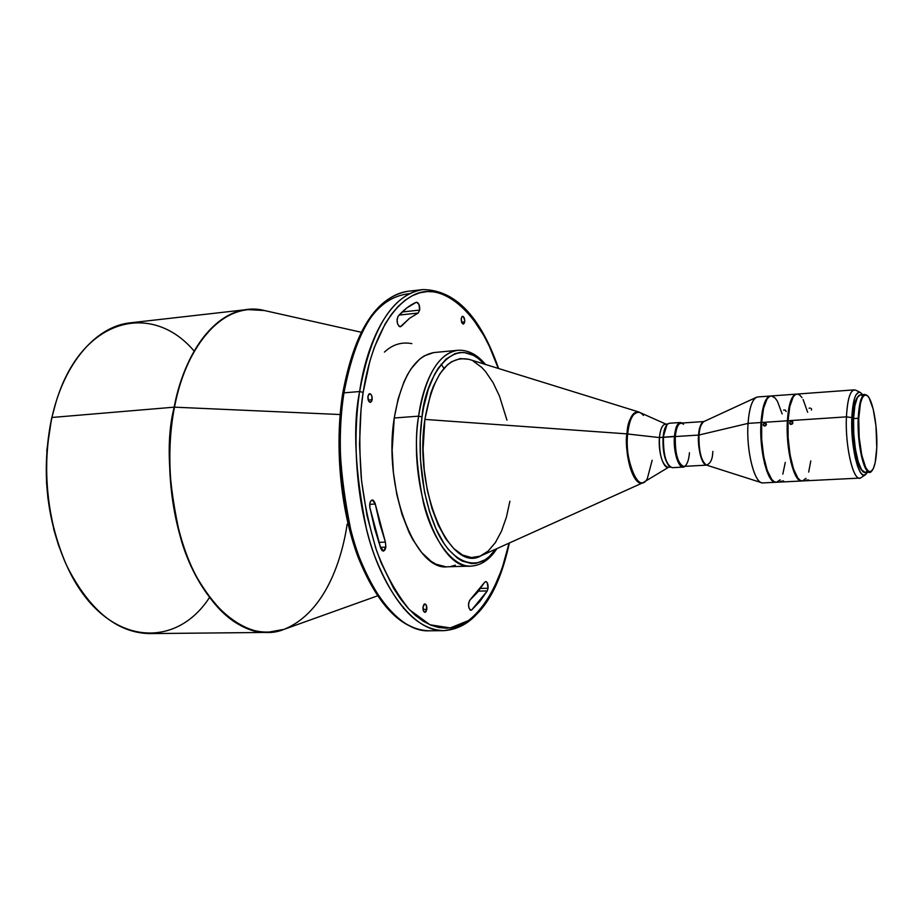 <?xml version="1.0" encoding="UTF-8"?>
<svg xmlns="http://www.w3.org/2000/svg" width="923" height="923" viewBox="0 0 923 923"><rect width="100%" height="100%" fill="white"/><g stroke="black" fill="none" stroke-linecap="round" stroke-linejoin="round"><path stroke-width="1.38" d="M441.148 364.227L443.975 368.323M381.211 547.327L383.068 551.066M488.059 588.251L480.548 588.424L488.059 588.251L487.136 582.551L485.81 581.536L484.506 582.459L485.752 581.536C487.471 582.113 488.244 584.351 488.059 588.251L487.252 590.928L488.059 588.251M385.86 547.166L380.426 547.351L385.86 547.166L385.41 542.101L385.86 547.166L383.31 551.089L380.83 548.516L382.076 550.57L383.633 551.031L385.041 549.762L385.86 547.166M378.742 542.355L385.41 542.101L379.768 523.745L375.026 503L373.204 500.197L371 500.67L369.904 503.081L369.858 507.535L374.715 528.764L380.83 548.516L369.858 507.535C369.373 503.231 370.181 500.704 372.292 499.966L375.28 504.05L369.708 504.316L375.28 504.05L385.41 542.101L378.742 542.355M419.7 310.082L402.163 311.974L419.7 310.082L418.927 304.348L416.585 302.213C418.834 302.894 419.873 305.525 419.7 310.082L418.165 313.035L419.7 310.082M403.547 607.242L403.466 608.384M426.818 609.353L424.972 612.33C423.484 611.868 422.826 610.068 423.011 606.907L423.692 611.384L425.157 612.318L425.884 611.834L426.818 609.353L426.138 604.888L424.684 603.942L423.945 604.415L423.011 606.907L424.845 603.93C426.334 604.392 426.991 606.192 426.818 609.353L423.046 609.411L426.818 609.353M372.142 399.786L370.4 402.416C368.565 401.897 367.735 399.867 367.919 396.302L368.658 401.101L370.285 402.428L371.75 401.182L371.957 396.44L370.642 394.029L368.969 393.971L367.919 396.302L369.661 393.671C371.484 394.19 372.315 396.221 372.142 399.786L368.231 400.097L372.142 399.786M464.673 321.873L463.369 324.088C461.846 323.592 461.142 321.723 461.258 318.47L461.881 322.785L463.196 324.088L464.361 323.096L464.719 320.396L463.438 316.647L462.088 316.474L461.258 318.47L462.561 316.266C464.084 316.751 464.788 318.631 464.673 321.873L461.638 322.185L464.673 321.873M780.489 481.402L783.546 480.906M806.402 480.075L808.686 479.96M784.862 409.974L783.558 410.1M810.406 408.081L809.079 408.22M764.879 422.896L766.286 424.961L765.063 425.999L763.609 425.653L763.171 424.568L764.244 423.057L765.767 423.103L766.436 424.349L764.879 422.896L766.436 424.349L764.429 426.034L763.171 424.568L764.879 422.896M791.323 421.28L792.845 423.138L791.323 421.28L792.465 421.661L792.869 423.057L790.573 424.372L789.707 423.565L790.123 421.823L791.323 421.28L792.799 422.146L792.384 423.911L790.884 424.453L789.638 422.653L791.323 421.28M860.386 392.471L855.667 390.164C850.66 388.814 847.579 397.721 846.437 416.861L851.825 417.6C852.875 399.613 855.725 391.237 860.386 392.471L862.647 394.629L860.386 392.471L858.494 392.321L855.875 395.079L854.398 398.828L851.825 417.6L846.437 416.861C847.372 399.924 849.979 390.925 854.248 389.864L796.976 394.075C792.199 395.159 789.223 404.055 788.057 420.738L846.437 416.861L788.057 420.738C786.246 448.359 794.565 482.602 802.329 480.952L859.694 478.102C852.737 479.729 845.018 444.898 846.437 416.861C844.868 447.205 853.948 483.929 861.067 477.629L865.462 474.757C858.84 480.618 850.395 446.097 851.825 417.6L852.31 437.987L855.102 457.289L857.605 466.311L860.455 472.403L862.417 474.584L864.343 475.172L867.447 472.334L865.462 474.757M858.217 418.281L858.725 418.419C859.809 400.363 862.705 392.794 867.401 395.702C872.904 400.097 877.623 426.657 876.769 447.632L875.189 462.585L873.354 468.526L871.047 471.515L868.439 471.226L865.751 467.638L861.747 455.166L859.186 437.283L858.725 418.419L860.467 403.259L862.405 397.536L864.782 394.963L867.412 395.702L869.178 397.998L873.204 409.189L875.962 425.826L876.769 447.632C876.296 459.516 874.716 467.2 872.027 470.684C865.97 479.268 857.363 446.282 858.725 418.419L858.217 418.281C858.99 403.339 861.228 395.402 864.909 394.467L866.997 395.332C862.244 392.402 859.313 400.04 858.217 418.281L853.579 418.592L858.217 418.281C856.832 446.444 865.543 479.775 871.67 471.099L869.708 472.218C863.709 473.637 857.04 442.959 858.217 418.281M680.355 422.503L682.143 423.022C678.197 421.303 675.648 425.745 674.459 436.36C675.313 427.741 677.286 423.115 680.355 422.503L669.475 423.242C666.348 423.865 664.352 428.468 663.475 437.064C663.983 431.341 665.137 427.28 666.925 424.868L663.083 437.34L675.29 436.556C676.605 425.353 679.363 421.246 683.539 424.245M409.535 293.652C390.867 295.637 375.903 306.863 364.666 327.33M509.358 542.989C497.716 597.112 475.887 626.325 443.871 630.651C417.311 629.832 394.317 605.176 374.911 556.684C357.524 509.311 351.455 444.54 359.635 391.525C352.632 425.503 354.963 471.607 366.627 529.814C380.161 586.001 413.55 632.267 443.871 630.651L428.999 630.801C401.044 629.659 377.38 605.027 357.986 556.904C340.437 509.981 334.391 445.994 342.698 393.475L343.979 392.852C349.621 352.909 370.1 296.421 408.047 291.264C377.288 296.271 355.932 330.134 343.979 392.852L359.635 391.525L363.154 392.379C368.392 356.982 383.495 310.924 413.008 295.372C442.613 279.323 480.675 314.431 498.282 368.427L489.271 346.16L483.675 335.222L471.238 316.439L464.477 308.801L457.416 302.444L450.124 297.46L442.648 293.941L435.068 291.956L427.441 291.553L419.838 292.787L412.35 295.695L405.047 300.287L398.009 306.551L391.34 314.478L385.099 324.008L374.253 347.556L369.8 361.378L363.154 392.379L359.635 391.525C371.392 328.53 392.448 294.552 422.838 289.58C385.353 294.691 365.173 351.409 359.635 391.525L343.979 392.852C335.649 445.613 341.706 510.061 359.266 557.204C378.845 605.453 402.093 629.982 428.999 630.801C398.286 632.405 364.539 586.37 350.902 530.471C339.156 472.541 336.849 426.668 343.979 392.852L342.698 393.463C354.374 330.896 376.157 296.825 408.047 291.264L422.838 289.58C455.131 289.926 480.387 316.243 498.605 368.519M422.019 416.965C424.049 383.08 451.255 328.715 484.367 364.112L477.86 358.159L473.349 355.309L464.131 352.482L459.516 352.574L454.947 353.682L446.144 359.012L438.113 368.369L434.491 374.484L428.272 389.321L423.645 407.158L422.019 416.965L418.627 416.158L422.019 416.965L420.207 437.883L420.426 459.7L424.522 491.994L429.576 511.815L436.198 529.26L444.078 543.601L448.382 549.427L457.45 558.161L462.123 561.011L471.515 563.595L476.13 563.342L485.002 559.834L489.167 556.65L495.789 549.116C481.414 572.548 451.416 567.207 434.733 525.914C418.373 485.406 418.511 440.571 422.019 416.965M433.66 352.586L424.188 355.897L419.653 359.116L411.22 368.612L407.412 374.83L403.951 381.937L398.205 398.621L394.259 417.992C401.332 377.53 414.715 355.701 434.387 352.505L457.831 350.29C433.925 353.29 421.765 390.821 418.627 416.158C425.491 375.419 438.563 353.463 457.831 350.29C467.869 349.702 477.11 354.432 485.544 364.481M255.625 309.309L247.133 309.551C204.364 315.251 180.92 369.246 174.193 407.17L174.493 407.17C181.254 364.354 213.109 299.975 264.382 310.52C227.404 300.944 187.415 339.168 174.493 407.17L340.137 414.531L174.493 407.17C163.556 462.492 172.405 530.575 195.976 575.767C222.42 621.594 251.783 639.454 284.053 629.348C249.856 643.746 204.445 608.119 185.085 550.65C165.529 493.782 168.044 439.521 174.493 407.17L174.193 407.17C185.154 350.013 215.497 312.47 247.133 309.551L264.382 310.52L361.193 332.245M640.481 412.789L638.843 411.993C631.447 413.839 627.49 421.13 626.982 433.879L627.64 433.995C627.986 423.334 634.274 404.678 643.412 415.419M703.926 421.546L681.012 423.092C678.024 423.692 676.121 428.18 675.29 436.556L698.619 435.068C698.365 452.016 701.019 462.031 706.58 465.123C700.257 464.581 697.373 441.379 698.619 435.068L699.023 435.01C697.926 441.159 700.269 462.815 706.395 465.065C710.514 463.727 712.648 459.169 712.81 451.405M55.888 402.543L51.526 418.811L55.888 402.543C80.947 317.858 151.568 300.667 194.118 351.063M247.133 309.551L130.489 322.808C96.58 326.027 63.999 362.497 51.942 417.473L174.193 407.17L51.942 417.473C41.131 465.723 47.211 524.114 67.298 566.849C89.785 610.634 117.233 632.89 149.664 633.605L267.059 632.428C236.773 631.667 210.929 608.465 189.55 562.811C170.42 518.23 164.329 457.312 174.193 407.17C165.875 439.302 167.974 482.764 180.493 537.532C195.122 590.385 232.423 633.986 267.059 632.428L275.504 631.62M496.909 548.608C489.767 559.615 481.171 565.441 471.134 566.099C439.29 570.841 407.597 485.798 418.627 416.158C414.565 437.49 416.169 466.403 423.449 502.908C431.849 538.178 452.432 567.449 471.134 566.099L447.597 566.78C415.073 571.522 382.883 487.136 394.259 417.992L418.627 416.158L394.259 417.992L392.148 450.262L393.406 472.53L396.74 494.209L401.99 514.33L408.901 532.029L412.869 539.724L421.615 552.473L431.099 561.311L435.991 564.184L445.809 566.768M638.843 411.993L469.046 359.359C447.586 355.032 432.864 375.05 424.892 419.411L626.982 433.879C628.828 418.35 632.786 411.047 638.843 411.993L640.712 412.893M665.945 424.119L639.974 412.558C633.697 410.839 629.578 417.981 627.64 433.995L659.437 437.571C660.522 427.822 662.91 423.438 666.591 424.407M667.744 423.992L665.298 424.165C662.253 424.765 660.291 429.241 659.437 437.571L663.083 437.34C663.614 431.502 664.814 427.453 666.671 425.191M703.718 421.638C700.765 424.534 699.196 428.999 699.023 435.01C698.688 451.001 701.145 461.015 706.395 465.065L761.671 482.729C753.687 481.195 746.142 449.016 748.045 423.392C745.992 450.724 754.691 484.575 763.009 482.914L776.07 482.256L773.532 481.691L769.909 477.733L764.59 463.808L761.348 443.744L761.014 422.538L748.045 423.392L761.014 422.538C762.294 405.958 765.432 397.132 770.428 396.025L757.702 396.959C752.603 398.067 749.384 406.881 748.045 423.392L699.023 435.01L748.045 423.392C749.188 408.566 751.968 399.867 756.399 397.317L703.718 421.638C701.249 423.057 699.68 427.511 699.023 435.01L698.619 435.068C699.369 426.899 701.122 422.399 703.891 421.557C700.557 423.98 698.803 428.48 698.619 435.068L675.29 436.556C675.025 453.793 677.817 463.75 683.678 466.415L706.614 465.134M770.428 396.025L767.44 397.686L764.475 402.97L762.26 411.496L761.014 422.538C759.029 449.963 767.613 483.94 775.747 482.279M796.33 394.121L771.063 395.979C766.067 397.075 762.94 405.912 761.66 422.492L787.388 420.784C788.565 404.101 791.542 395.206 796.33 394.121L793.468 395.771L790.653 401.101L788.554 409.674L787.388 420.784L761.66 422.492C759.687 449.916 768.259 483.906 776.393 482.244L801.683 480.987C793.907 482.637 785.588 448.393 787.388 420.784L787.78 442.14L790.953 462.354L796.076 476.395L798.395 479.464L801.683 480.987M852.817 419.192L853.556 419.134L852.817 419.192C851.848 439.763 856.579 465.942 861.897 470.222L858.021 463.115L855.125 451.785L853.256 437.56L852.817 419.192C853.348 407.978 854.871 400.72 857.398 397.409L854.548 404.424L852.817 419.192M865.151 472.449L861.62 469.83L858.148 461.581L855.367 448.89L853.763 433.752L853.579 418.592L854.848 405.843L857.34 397.513L860.363 394.79C856.625 395.736 854.375 403.663 853.579 418.592C852.379 443.236 859.082 473.868 865.139 472.449L869.708 472.218M509.058 543.128L501.974 568.937L492.767 590.674L481.506 608.142L475.195 615.03L468.48 620.568L461.431 624.652L454.093 627.225L446.524 628.205L438.794 627.548L430.995 625.206L423.196 621.179L415.465 615.445L407.92 608.049L400.617 599.004L393.659 588.389L381.153 562.845L375.753 548.17L367.054 515.795L361.539 480.687L359.497 444.563L361.055 409.212L363.154 392.379C359.485 414.9 358.862 443.478 361.274 478.114C364.066 502.077 369.188 526.295 376.642 550.789C385.629 574.383 396.602 594.066 409.558 609.815L429.991 624.779L450.274 627.917L468.503 620.556C490.505 603.111 502.931 571.175 509.058 543.128M484.506 582.459L477.56 592.278L469.53 600.504L468.515 603.78L468.861 607.772L470.361 610.126L471.711 609.918L479.856 601.508L487.252 590.928L471.711 609.918L470.095 609.941L471.711 609.918L470.915 610.265C468.134 607.876 467.811 604.473 469.934 600.042L484.506 582.459M401.332 326.234L409.524 318.32L418.165 313.035L399.151 315.066L418.165 313.035L409.524 318.32L400.305 326.823C397.028 324.758 396.302 321.239 398.09 316.254L397.028 319.496L397.536 323.765L399.324 326.557L401.332 326.234M416.227 302.306L406.928 307.867L398.09 316.254C403.824 309.724 409.87 305.075 416.227 302.306M450.643 566.491L455.362 565.188M55.403 404.147L51.526 418.811L46.9 449.801L46.508 482.187L47.938 498.408L53.915 529.94L58.391 544.858L65.198 562.222M865.255 472.449L866.951 471.515M862.463 395.667L860.663 394.802M796.987 394.075L795.176 394.756L793.122 397.109L789.823 406.443L788.057 420.738L788.127 437.744L790.053 454.716L793.492 468.907L797.876 478.091L800.218 480.352L802.341 480.952M802.514 480.941L805.987 478.333M808.686 472.08L810.775 460.969M807.66 412.281L803.114 399.509M802.006 397.64L799.71 395.056L797.403 394.075M771.086 395.979L769.194 396.671L767.025 399.013L763.552 408.289L761.66 422.492L761.683 439.383L763.633 456.227L767.186 470.315L771.743 479.418L774.178 481.656L776.393 482.244M776.578 482.233L780.097 479.798M782.819 474.157L785.277 462.377M782.162 413.931L777.466 401.355L775.124 398.032L771.524 395.979M669.198 466.092C664.595 460.439 662.552 450.851 663.083 437.34C662.541 450.436 664.479 459.931 668.921 465.827L669.487 466.392C664.918 460.323 662.91 450.551 663.475 437.064C663.175 454.751 666.083 464.961 672.209 467.684L683.112 467.084C677.067 464.338 674.182 454.093 674.459 436.36L659.437 437.571C659.137 454.739 661.976 464.638 667.964 467.28L670.41 467.153M689.446 452.755C688.962 458.512 687.831 462.573 686.054 464.95C681.012 472.322 673.663 453.285 675.29 436.556L674.459 436.36C672.902 452.547 679.593 471.607 684.808 466.346L683.112 467.084M669.221 466.876C664.052 470.765 657.937 452.697 659.437 437.571L627.64 433.995C624.952 458.939 635.486 488.555 644.254 481.91L668.598 467.246M468.838 359.301L460.116 358.586L451.601 361.724L447.54 364.735L439.983 373.607L433.498 385.999L430.753 393.383L424.892 419.411C413.562 490.99 450.47 574.314 481.16 555.715L643.204 482.614C634.389 487.863 624.352 458.396 626.982 433.879L424.892 419.411L423.069 449.282L424.234 469.876L427.257 489.951L431.999 508.596L438.217 525.025L445.613 538.547L453.862 548.666L462.585 555.058L471.434 557.55L480.041 556.177L488.105 551.112L495.328 542.655L501.489 531.198L506.392 517.203L509.9 501.212M506.958 420.15L499.47 396.082L493.009 382.537L485.579 371.6L481.575 367.262L473.164 361.066M359.589 337.068L349.829 363.247L346.033 378.153M340.887 410.804L339.618 428.168L339.814 463.9L341.268 481.841L346.829 516.718L350.844 533.24L361.078 563.468L367.158 576.84L380.807 599.396M399.832 314.328L399.278 314.928L399.832 314.328M209.336 597.746C173.305 652.988 101.103 644.612 65.833 563.641C46.265 517.249 41.639 468.526 51.942 417.473L51.526 418.811C41.42 468.849 45.954 516.615 65.141 562.107L65.833 563.641M652.157 460.265L647.311 478.645C636.605 497.982 623.106 448.001 627.64 433.995L626.982 433.879C623.983 445.059 631.344 488.059 643.204 482.614L644.727 481.621M347.175 524.126C342.214 557.48 326.211 612.18 284.053 629.348L377.461 595.877M384.441 352.09C392.471 344.544 401.609 341.718 411.854 343.621M443.871 630.651C459.458 629.486 472.38 621.514 482.625 606.734M811.479 410.066L811.455 408.681M786.188 411.508L785.335 410.135M478.506 591.112L487.252 590.928L478.506 591.112M860.351 394.79L864.909 394.467M643.204 482.614L644.946 481.494M267.059 632.428L284.053 629.348"/></g></svg>
